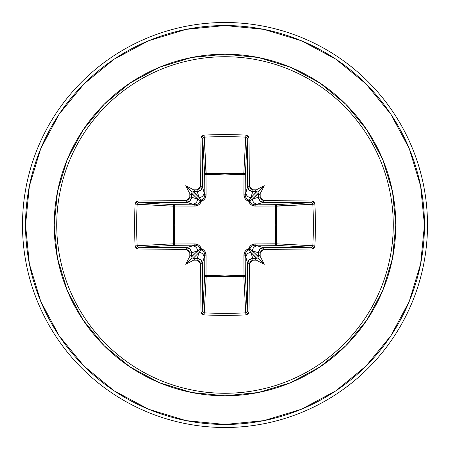 <?xml version="1.0" encoding="UTF-8"?>
<svg xmlns="http://www.w3.org/2000/svg" width="450" height="450" viewBox="0 0 450 450"><rect width="100%" height="100%" fill="white"/><g stroke="black" fill="none" stroke-linecap="round" stroke-linejoin="round"><path stroke-width="0.67" d="M202.742 311.406L202.742 311.383A200.076 5.237 -90 0 1 202.326 263.486A1.519 0.292 179.7 0 1 200.621 263.773A1.519 0.292 -0.3 0 0 202.326 263.486C202.011 260.443 200.323 258.761 197.263 258.441L197.055 260.218L197.263 258.441L200.835 259.937L202.326 263.486L204.114 257.501L202.326 263.486A200.076 5.237 90 0 0 202.742 311.383L204.683 275.265L204.857 254.796L204.114 257.501A5.062 5.04 -163.3 0 0 199.058 252.456L193.146 258.368L192.167 257.833L191.632 256.854L197.544 250.942L191.559 252.737A200.199 17.449 90 0 0 191.61 256.545L200.177 248.782A1.519 1.508 -135 0 0 201.218 249.823L199.058 252.456L197.263 258.441A200.199 17.449 180 0 1 193.455 258.39A200.199 17.449 0 0 0 197.263 258.441L199.058 252.456L193.146 258.368L194.676 258.919L193.567 260.173A201.707 17.578 0 0 0 197.055 260.218L200.621 263.773A201.589 5.276 90 0 0 201.043 312.036L204.097 314.904A202.494 88.768 -0 0 0 225 315.377L225 313.335A200.976 88.099 180 0 1 204.255 312.863L204.097 314.904L201.949 314.01L201.043 312.036L200.621 263.773L199.569 261.276L197.055 260.218A201.707 17.578 180 0 1 193.567 260.173A150.446 106.307 138 0 1 185.715 264.285A150.446 106.307 -48 0 1 189.827 256.433A201.707 17.578 -90 0 1 189.782 252.945L188.724 250.425L186.227 249.379L137.964 248.957L135.99 248.051L135.096 245.903A202.494 88.768 -90 0 1 134.623 225L136.665 225A200.976 88.099 -90 0 1 137.138 204.255L135.096 204.097A202.494 88.768 90 0 0 134.623 225A202.494 88.768 -90 0 1 135.096 204.097L135.99 201.949L137.964 201.043L186.227 200.621L188.724 199.569L189.782 197.055A201.707 17.578 -90 0 1 189.827 193.567A150.446 106.307 -132 0 1 185.715 185.715A150.446 106.307 42 0 1 193.567 189.827A201.707 17.578 0 0 1 197.055 189.782L199.575 188.724L200.621 186.227L201.043 137.964L201.949 135.99L204.097 135.096A202.494 88.768 -0 0 1 225 134.623A202.494 88.768 -0 0 1 245.903 135.096L248.051 135.99L248.957 137.964L249.379 186.227L250.431 188.724L252.945 189.782A201.707 17.578 -0 0 1 256.433 189.827A150.446 106.307 -42 0 1 264.285 185.715A150.446 106.307 132 0 1 260.173 193.567A201.707 17.578 90 0 1 260.218 197.055L261.276 199.575L263.773 200.621L312.036 201.043L314.01 201.949L314.904 204.097L315.377 225L314.904 245.903L314.01 248.051L312.036 248.957L263.773 249.379L261.276 250.431L260.218 252.945A201.707 17.578 90 0 1 260.173 256.433A150.446 106.307 48 0 1 264.285 264.285A150.446 106.307 -138 0 1 256.433 260.173A201.707 17.578 180 0 1 252.945 260.218L250.425 261.276L249.379 263.773L248.957 312.036L248.051 314.01L245.903 314.904A202.494 88.768 180 0 1 225 315.377L225 393.272A168.272 168.272 0 0 0 393.272 225A168.272 168.272 0 0 0 225 56.728L225 134.623L225 56.728A168.272 168.272 0 0 0 56.728 225A168.272 168.272 0 0 0 225 393.272L225 395.798A170.797 170.797 0 0 1 54.203 225A170.797 170.797 0 0 1 225 54.203L225 56.728L225 54.203L191.678 57.488L159.638 67.207L130.112 82.986L104.231 104.231L82.986 130.112L67.207 159.638L57.488 191.678L54.203 225L57.488 258.322L67.207 290.363L82.986 319.888L104.231 345.769L130.112 367.014L159.638 382.793L191.678 392.512L225 395.798L258.322 392.512L290.363 382.793L319.888 367.014L345.769 345.769L367.014 319.888L382.793 290.363L392.512 258.322L395.798 225L392.512 191.678L382.793 159.638L367.014 130.112L345.769 104.231L319.888 82.986L290.363 67.207L258.322 57.488L225 54.203A170.797 170.797 0 0 1 395.798 225A170.797 170.797 0 0 1 225 395.798L225 393.272A168.272 168.272 0 0 0 393.272 225A168.272 168.272 0 0 0 225 56.728A168.272 168.272 0 0 0 56.728 225A168.272 168.272 0 0 0 225 393.272L225 315.377A202.494 88.768 180 0 1 204.097 314.904L204.255 312.863A200.976 88.099 -0 0 0 225 313.335A200.976 88.099 -0 0 0 245.745 312.863L243.804 276.626L225 275.895L206.196 276.626L204.227 312.863M247.258 138.594L245.317 174.735L243.984 174.251L243.934 173.379L244.912 173.818L245.317 174.735L245.143 195.204L247.674 186.514A200.076 5.237 -90 0 0 247.258 138.617L245.317 174.735A1.519 1.367 3.1 0 0 243.804 173.374L245.745 137.138A200.976 88.099 180 0 0 204.255 137.138L206.016 174.251L206.196 173.374L225 174.105L243.804 173.374L245.773 137.138M312.384 203.192L312.863 204.255L275.749 206.016L276.626 206.196L275.895 225L276.626 243.804L312.863 245.745A200.976 88.099 -90 0 0 312.863 204.255L276.626 206.196A1.519 1.367 86.9 0 0 275.265 204.683L311.383 202.742A200.076 5.237 180 0 0 263.486 202.326L254.796 204.857L275.265 204.683L311.4 202.742M311.406 247.258L275.265 245.317L275.749 243.984L276.621 243.934L276.182 244.912L275.265 245.317L254.796 245.143L263.486 247.674A200.076 5.237 0 0 0 311.383 247.258L275.265 245.317A1.519 1.367 93.1 0 0 276.626 243.804L312.863 245.773M246.808 312.384L245.745 312.863L243.804 276.626L206.196 276.626L206.016 275.749L206.196 276.626L205.132 276.221L204.683 275.265A1.519 1.367 -176.9 0 0 206.196 276.626L204.255 312.863L202.742 311.383A1.519 0.658 179.3 0 1 201.043 312.036A1.519 0.658 -0.7 0 0 202.742 311.383L204.683 275.265A1.519 0.489 -179.5 0 0 206.016 275.749L225 275.046L206.016 275.749L206.1 255.234L204.806 251.196L203.243 249.66L201.263 248.737L200.334 246.752L198.799 245.188L194.766 243.9L174.251 243.984L174.954 225.034L174.251 206.016L194.766 206.1L198.804 204.806L200.34 203.243L201.263 201.263L203.248 200.334L204.812 198.799L206.1 194.766L206.016 174.251L225 174.954L225 275.046L225 174.954L243.984 174.251L243.9 194.766L245.194 198.804L246.757 200.34L248.737 201.263L249.666 203.248L251.201 204.812L255.234 206.1L275.749 206.016L275.046 224.966L275.749 243.984L255.234 243.9L251.196 245.194L249.66 246.757L248.737 248.737L246.752 249.666L245.188 251.201L243.9 255.234L243.984 275.749L225 275.046L243.984 275.749L243.804 276.626A1.519 1.367 176.9 0 0 245.317 275.265L247.258 311.383A200.076 5.237 -90 0 0 247.674 263.486L245.143 254.796L245.317 275.265L247.258 311.4M114.182 59.152L83.959 83.959L114.182 59.152L148.669 40.719L186.086 29.368L225 25.537A199.463 199.463 0 0 1 424.463 225A199.463 199.463 0 0 1 225 424.463L225 427.5A202.5 202.5 0 0 0 427.5 225A202.5 202.5 0 0 0 225 22.5L225 25.537L225 22.5A202.5 202.5 0 0 1 427.5 225A202.5 202.5 0 0 1 225 427.5A202.5 202.5 0 0 1 22.5 225A202.5 202.5 0 0 1 225 22.5A202.5 202.5 0 0 0 22.5 225A202.5 202.5 0 0 0 225 427.5L225 424.463A199.463 199.463 0 0 1 25.537 225A199.463 199.463 0 0 1 225 25.537L263.914 29.368L301.331 40.719L335.818 59.152L366.041 83.959L390.848 114.182L409.281 148.669L420.632 186.086L424.463 225L420.632 263.914L409.281 301.331L390.848 335.818L366.041 366.041L335.818 390.848L301.331 409.281L263.914 420.632L225 424.463L186.086 420.632L148.669 409.281L114.182 390.848L83.959 366.041L59.152 335.818L83.959 366.041M243.174 275.692L243.984 275.394M59.192 114.131L83.959 83.959M59.152 335.818L40.719 301.331L29.368 263.914L25.537 225L29.368 186.086L40.719 148.669L59.152 114.182M137.616 246.808L137.138 245.745L173.374 243.804L174.105 225L173.374 206.196L137.138 204.255A200.976 88.099 90 0 0 136.665 225A200.976 88.099 90 0 0 137.138 245.745L173.374 243.804A1.519 1.367 -93.1 0 0 174.735 245.317L138.617 247.258A200.076 5.237 -0 0 0 186.514 247.674L195.204 245.143L174.735 245.317L138.6 247.258M252.737 258.441A200.199 17.449 0 0 0 256.545 258.39L250.942 252.456L252.737 258.441L250.942 252.456L248.782 249.823A1.519 1.508 135 0 0 249.823 248.782L258.39 256.545A200.199 17.449 -90 0 0 258.441 252.737L252.456 250.942L258.368 256.854L257.833 257.833L256.854 258.368L250.942 252.456A5.062 5.04 163.3 0 0 245.886 257.501L247.674 263.486L249.165 259.937L252.737 258.441C249.671 258.767 247.989 260.449 247.674 263.486A200.076 5.237 90 0 1 247.258 311.383L245.745 312.863A200.976 88.099 180 0 1 225 313.335L225 315.377A202.494 88.768 -0 0 0 245.903 314.904L245.745 312.863L245.903 314.904L248.957 312.036A1.519 0.658 -179.3 0 1 247.258 311.383A1.519 0.658 0.7 0 0 248.957 312.036A201.589 5.276 -90 0 0 249.379 263.773A1.519 0.292 -179.7 0 1 247.674 263.486A1.519 0.292 0.3 0 0 249.379 263.773L252.945 260.218L252.737 258.441L252.945 260.218A201.707 17.578 0 0 0 256.433 260.173L255.324 258.919L256.545 258.39A200.199 17.449 180 0 1 252.737 258.441M258.441 197.263A200.199 17.449 -90 0 0 258.39 193.455L252.456 199.058L258.441 197.263L252.456 199.058L249.823 201.218A1.519 1.508 45 0 0 248.782 200.177L256.545 191.61A200.199 17.449 180 0 0 252.737 191.559L250.942 197.544L256.854 191.632L257.833 192.167L258.368 193.146L252.456 199.058A5.062 5.04 73.3 0 0 257.501 204.114L263.486 202.326L259.937 200.835L258.441 197.263L260.218 197.055A201.707 17.578 -90 0 0 260.173 193.567L258.919 194.676L258.39 193.455A200.199 17.449 90 0 1 258.441 197.263C258.767 200.329 260.449 202.011 263.486 202.326A200.076 5.237 -0 0 1 311.383 202.742L312.863 204.255A200.976 88.099 90 0 1 312.863 245.745L311.383 247.258A200.076 5.237 180 0 1 263.486 247.674L257.501 245.886A5.062 5.04 106.7 0 0 252.456 250.942L258.441 252.737L259.937 249.165L263.486 247.674C260.443 247.989 258.761 249.677 258.441 252.737A200.199 17.449 90 0 1 258.39 256.545L258.919 255.324L260.173 256.433A201.707 17.578 -90 0 0 260.218 252.945L258.441 252.737L260.218 252.945L263.773 249.379A1.519 0.292 -90.3 0 0 263.486 247.674A1.519 0.292 89.7 0 1 263.773 249.379A201.589 5.276 0 0 0 312.036 248.957A1.519 0.658 -90.7 0 0 311.383 247.258A1.519 0.658 89.3 0 1 312.036 248.957L314.904 245.903L312.863 245.745L314.904 245.903A202.494 88.768 -90 0 0 314.904 204.097L312.863 204.255L314.904 204.097L312.036 201.043A1.519 0.658 90.7 0 1 311.383 202.742A1.519 0.658 -89.3 0 0 312.036 201.043A201.589 5.276 180 0 0 263.773 200.621A1.519 0.292 90.3 0 1 263.486 202.326A1.519 0.292 -89.7 0 0 263.773 200.621L260.218 197.055L258.441 197.263M203.192 137.616L204.255 137.138L206.196 173.374A1.519 1.367 -3.1 0 0 204.683 174.735L202.742 138.617A200.076 5.237 90 0 0 202.326 186.514L204.857 195.204L204.683 174.735L202.742 138.6M197.263 191.559A200.199 17.449 180 0 0 193.455 191.61L199.058 197.544L197.263 191.559L199.058 197.544L201.218 200.177A1.519 1.508 -45 0 0 200.177 201.218L191.61 193.455A200.199 17.449 90 0 0 191.559 197.263L197.544 199.058L191.632 193.146L192.167 192.167L193.146 191.632L199.058 197.544A5.062 5.04 -16.7 0 0 204.114 192.499L202.326 186.514L200.835 190.063L197.263 191.559L197.055 189.782A201.707 17.578 180 0 0 193.567 189.827L194.676 191.081L193.455 191.61A200.199 17.449 0 0 1 197.263 191.559C200.329 191.233 202.011 189.551 202.326 186.514A1.519 0.292 -179.7 0 0 200.621 186.227L197.055 189.782L197.263 191.559M192.499 204.114L186.514 202.326A200.076 5.237 180 0 0 138.617 202.742L174.735 204.683L195.204 204.857L192.499 204.114A5.062 5.04 -73.3 0 0 197.544 199.058L191.559 197.263L190.063 200.835L186.514 202.326L195.204 204.857L198.27 203.934L200.177 201.218L197.544 199.058A5.062 5.04 106.7 0 1 192.499 204.114M138.594 202.742L174.735 204.683A1.519 1.367 -86.9 0 0 173.374 206.196L137.138 204.227M137.616 203.192L137.903 202.961M203.192 312.384L202.961 312.098M312.384 246.808L312.098 247.039M246.808 137.616L247.039 137.903M201.308 249.846L201.263 248.737C204.362 249.868 205.976 252.034 206.1 255.234A1.519 0.45 0.5 0 1 204.857 254.796L203.934 251.73L201.218 249.823L199.058 252.456A5.062 5.04 16.7 0 1 204.114 257.501L204.857 254.796A1.519 0.45 -179.5 0 0 206.1 255.234L206.016 275.749A1.519 0.489 0.5 0 1 204.683 275.265L204.812 254.047M192.499 245.886L186.514 247.674L190.063 249.165L191.559 252.737L197.544 250.942A5.062 5.04 -106.7 0 0 192.499 245.886A5.062 5.04 73.3 0 1 197.544 250.942L200.177 248.782L198.276 246.066L195.204 245.143L192.499 245.886M204.857 195.249L204.114 192.499A5.062 5.04 163.3 0 1 199.058 197.544L201.218 200.177L203.934 198.276L204.857 195.204A1.519 0.45 179.5 0 1 206.1 194.766C205.982 197.955 204.373 200.126 201.263 201.263C200.132 204.362 197.966 205.976 194.766 206.1L174.251 206.016L174.251 243.984L194.766 243.9C197.955 244.018 200.126 245.627 201.263 248.737L201.218 249.823L200.177 248.782L201.263 248.737L200.16 248.704M245.143 254.751L245.886 257.501A5.062 5.04 -16.7 0 1 250.942 252.456L248.782 249.823L246.066 251.724L245.143 254.796L245.317 275.265L244.868 276.221L243.804 276.626L243.984 275.749A1.519 0.489 179.5 0 0 245.317 275.265A1.519 0.489 -0.5 0 1 243.984 275.749L243.9 255.234A1.519 0.45 179.5 0 0 245.143 254.796A1.519 0.45 -0.5 0 1 243.9 255.234C244.018 252.045 245.627 249.874 248.737 248.737L248.704 249.84M249.846 248.692L248.737 248.737L249.823 248.782A1.519 1.508 -45 0 1 248.782 249.823L248.737 248.737C249.868 245.638 252.034 244.024 255.234 243.9A1.519 0.45 -89.5 0 1 254.796 245.143L251.73 246.066L249.823 248.782L252.456 250.942A5.062 5.04 -73.3 0 1 257.501 245.886L254.047 245.188M250.942 197.544L252.737 191.559L249.165 190.063L247.674 186.514L245.886 192.499A5.062 5.04 16.7 0 0 250.942 197.544A5.062 5.04 -163.3 0 1 245.886 192.499L245.143 195.204L246.066 198.27L248.782 200.177L250.942 197.544M254.751 204.857L257.501 204.114A5.062 5.04 -106.7 0 1 252.456 199.058L249.823 201.218L251.724 203.934L254.796 204.857L275.265 204.683L276.182 205.088L276.621 206.066L275.749 206.016L276.626 206.196L276.626 243.804A1.519 1.367 -86.9 0 1 276.621 243.934L275.749 243.984A1.519 0.489 -89.5 0 1 275.265 245.317L254.796 245.143A1.519 0.45 90.5 0 0 255.234 243.9L276.626 243.804L275.749 243.984L275.749 206.016A1.519 0.489 89.5 0 0 275.265 204.683A1.519 0.489 -90.5 0 1 275.749 206.016L255.234 206.1A1.519 0.45 89.5 0 0 254.796 204.857A1.519 0.45 -90.5 0 1 255.234 206.1C252.045 205.982 249.874 204.373 248.737 201.263L249.84 201.296M195.249 245.143L195.204 245.143A1.519 0.45 89.5 0 1 194.766 243.9A1.519 0.45 -90.5 0 0 195.204 245.143L174.735 245.317A1.519 0.489 89.5 0 1 174.251 243.984L174.735 245.317L173.779 244.868L173.374 243.804L174.251 243.984L173.374 243.804L173.374 206.196L174.251 206.016L173.374 206.196L173.779 205.132L174.735 204.683L174.251 206.016A1.519 0.489 90.5 0 1 174.735 204.683L195.204 204.857A1.519 0.45 -89.5 0 0 194.766 206.1A1.519 0.45 90.5 0 1 195.204 204.857L195.953 204.812M200.154 201.308L201.263 201.263L200.177 201.218L201.218 200.177L201.263 201.263L201.296 200.16M248.692 200.154L248.737 201.263L248.782 200.177A1.519 1.508 -135 0 1 249.823 201.218L248.737 201.263C245.638 200.132 244.024 197.966 243.9 194.766A1.519 0.45 -179.5 0 1 245.143 195.204L245.188 195.953M206.016 174.251L206.1 194.766A1.519 0.45 -0.5 0 0 204.857 195.204L204.683 174.735A1.519 0.489 179.5 0 1 206.016 174.251A1.519 0.489 -0.5 0 0 204.683 174.735L205.088 173.818L206.066 173.379L206.016 174.251L206.196 173.374L243.804 173.374L243.984 174.251A1.519 0.489 -179.5 0 1 245.317 174.735L245.143 195.204A1.519 0.45 0.5 0 0 243.9 194.766L243.984 174.251L225 174.954L206.016 174.251M243.984 174.251L243.804 173.374A1.519 1.367 -176.9 0 1 243.934 173.379L243.984 174.251M189.782 252.945L191.559 252.737C191.233 249.671 189.551 247.989 186.514 247.674A1.519 0.292 90.3 0 0 186.227 249.379L189.782 252.945A201.707 17.578 90 0 0 189.827 256.433L191.081 255.324L191.61 256.545A200.199 17.449 -90 0 1 191.559 252.737L189.782 252.945M186.227 249.379A1.519 0.292 -89.7 0 1 186.514 247.674A200.076 5.237 180 0 1 138.617 247.258A1.519 0.658 90.7 0 0 137.964 248.957A201.589 5.276 -0 0 0 186.227 249.379M135.096 245.903L137.964 248.957A1.519 0.658 -89.3 0 1 138.617 247.258L137.138 245.745L135.096 245.903L137.138 245.745A200.976 88.099 -90 0 1 136.665 225L134.623 225A202.494 88.768 90 0 0 135.096 245.903M137.964 201.043L135.096 204.097L137.138 204.255L138.617 202.742A1.519 0.658 -90.7 0 1 137.964 201.043A1.519 0.658 89.3 0 0 138.617 202.742A200.076 5.237 0 0 1 186.514 202.326A1.519 0.292 -90.3 0 1 186.227 200.621A201.589 5.276 180 0 0 137.964 201.043M186.227 200.621A1.519 0.292 89.7 0 0 186.514 202.326C189.557 202.011 191.239 200.323 191.559 197.263L189.782 197.055L186.227 200.621M191.61 193.455L191.081 194.676L189.827 193.567A201.707 17.578 90 0 0 189.782 197.055L191.559 197.263A200.199 17.449 -90 0 1 191.61 193.455L191.081 194.676L189.827 193.567A150.446 106.307 -132 0 1 185.715 185.715L192.167 192.167L191.61 193.455M200.621 186.227A1.519 0.292 0.3 0 1 202.326 186.514A200.076 5.237 -90 0 1 202.742 138.617A1.519 0.658 -179.3 0 0 201.043 137.964A201.589 5.276 90 0 0 200.621 186.227M204.097 135.096L201.043 137.964A1.519 0.658 0.7 0 1 202.742 138.617L204.255 137.138L204.097 135.096L204.255 137.138A200.976 88.099 -0 0 1 245.745 137.138L245.903 135.096A202.494 88.768 180 0 0 225 134.623A202.494 88.768 180 0 0 204.097 135.096M248.957 137.964L245.903 135.096L245.745 137.138L247.258 138.617A1.519 0.658 -0.7 0 1 248.957 137.964A1.519 0.658 179.3 0 0 247.258 138.617A200.076 5.237 90 0 1 247.674 186.514A1.519 0.292 -0.3 0 1 249.379 186.227A201.589 5.276 -90 0 0 248.957 137.964M249.379 186.227A1.519 0.292 179.7 0 0 247.674 186.514C247.989 189.557 249.677 191.239 252.737 191.559L252.945 189.782L249.379 186.227M256.545 191.61L255.324 191.081L256.433 189.827A201.707 17.578 180 0 0 252.945 189.782L252.737 191.559A200.199 17.449 -0 0 1 256.545 191.61L255.324 191.081L256.433 189.827A150.446 106.307 -42 0 1 264.285 185.715L257.833 192.167L256.545 191.61M191.632 256.854L192.167 257.833L185.715 264.285A150.446 106.307 -48 0 1 189.827 256.433L191.081 255.324L191.632 256.854M192.167 257.833L194.676 258.919L193.567 260.173A150.446 106.307 138 0 1 185.715 264.285L192.167 257.833M256.854 258.368L257.833 257.833L264.285 264.285A150.446 106.307 -138 0 1 256.433 260.173L255.324 258.919L256.854 258.368M257.833 257.833L258.919 255.324L260.173 256.433A150.446 106.307 48 0 1 264.285 264.285L257.833 257.833M258.368 193.146L257.833 192.167L264.285 185.715A150.446 106.307 132 0 1 260.173 193.567L258.919 194.676L258.368 193.146M193.146 191.632L192.167 192.167L185.715 185.715A150.446 106.307 42 0 1 193.567 189.827L194.676 191.081L193.146 191.632"/></g></svg>
